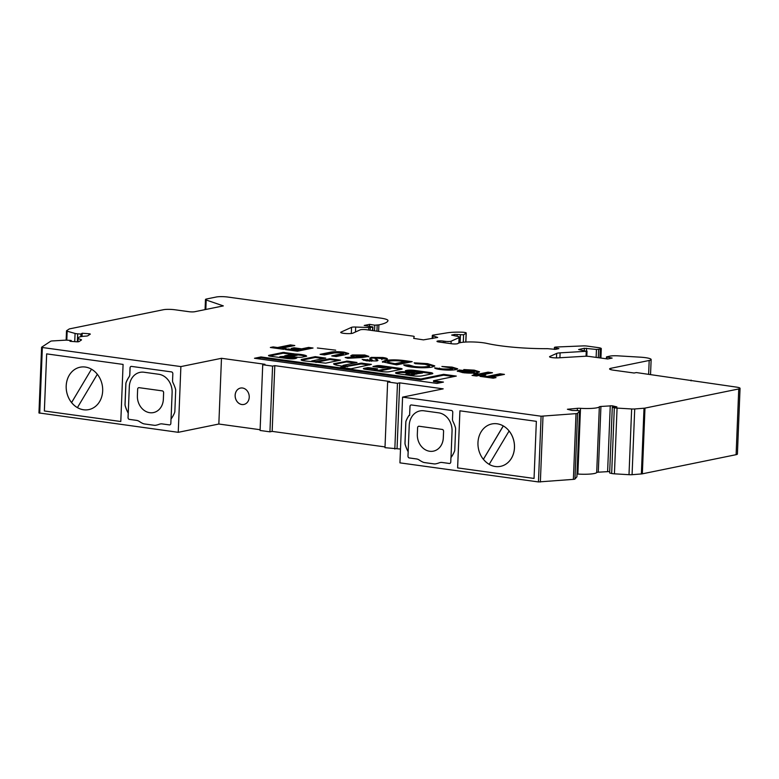 <?xml version="1.0" encoding="UTF-8"?>
<svg xmlns="http://www.w3.org/2000/svg" width="779" height="779" viewBox="0 0 779 779"><rect width="100%" height="100%" fill="white"/><g stroke="black" fill="none" stroke-linecap="round" stroke-linejoin="round"><path stroke-width="1.17" d="M284.802 355.76L288.999 356.178L296.458 354.318A10.078 1.558 2.3 0 0 292.826 354.192L284.802 355.76M287.597 358.583A5.434 0.837 2.3 0 0 295.299 358.574L296.818 358.028L287.694 356.772L280.898 357.201L280.138 356.636L285.835 356.276L298.396 357.288A6.018 0.935 2.3 0 0 301.853 357.22L306.653 356.217A11.743 1.811 2.3 0 0 295.26 353.997L283.244 352.4L269.612 355.185A4.362 0.672 2.3 0 0 268.521 355.584A4.362 0.672 2.3 0 0 270.255 356.198L287.509 358.574A5.434 0.837 2.3 0 0 287.597 358.583M304.346 360.891A6.953 1.071 2.3 0 0 307.004 361.144A42.397 6.553 2.3 0 0 312.194 361.67L325.612 363.18L340.511 360.141L329.994 358.691L315.914 361.563L312.467 361.544L311.707 360.979L325.778 358.106L315.261 356.655L302.028 359.362A6.953 1.071 2.3 0 0 301.132 359.849A6.953 1.071 2.3 0 0 304.346 360.891M340.16 365.818A14.197 2.191 2.3 0 0 344.269 366.257L340.365 367.406L351.017 368.788L371.379 364.387L361.115 363.131L347.483 365.906L344.036 365.896L343.276 365.332L357.035 362.488L347.531 361.105L333.597 363.744A14.197 2.191 2.3 0 0 340.16 365.818M406.414 374.027L405.664 374.28L406.842 374.66L410.63 374.611L414.895 373.696L410.562 373.18L406.414 374.027M375.614 370.239L374.456 369.869L377.562 368.886L368.438 367.63L364.085 368.282A4.586 0.711 2.3 0 0 363.365 368.633A4.586 0.711 2.3 0 0 365.487 369.314L382.518 371.661A5.171 0.798 2.3 0 0 389.656 371.69L401.536 369.265A3.944 0.613 2.3 0 0 402.149 368.973A3.944 0.613 2.3 0 0 400.318 368.379L381.223 365.75A3.359 0.516 2.3 0 0 376.588 365.731L372.946 366.51L382.46 367.883L386.803 367.24L391.399 367.63L379.052 370.259L375.614 370.239M243.876 404.457A8.365 7.001 78.5 0 1 235.17 395.284A8.365 7.001 78.5 0 1 240.526 388.069A8.365 7.001 78.5 0 1 249.231 397.241A8.365 7.001 78.5 0 1 243.856 404.467A8.365 7.001 78.5 0 1 235.131 395.294A8.365 7.001 78.5 0 1 240.507 388.069M612.167 405.781L600.93 406.463A4.158 0.643 2.3 0 0 599.333 406.833A16.641 2.571 -177.7 0 1 580.501 408.332A4.158 0.643 2.3 0 0 577.385 408.332L567.404 409.257L572.049 410.465L578.7 410.591A4.158 0.643 -177.7 0 1 579.557 411.02A4.158 0.643 -177.7 0 1 579.518 411.098L577.609 413.279A4.158 0.643 -177.7 0 1 576.022 413.639L541.093 416.21L402.577 397.134L443.183 388.848L399.705 382.859L397.465 383.307L387.63 381.953L389.86 381.496L274.802 365.653L272.572 366.101L262.727 364.747L264.967 364.29L221.479 358.301L180.884 366.588L42.358 347.512L41.628 347.21L50.625 341.27A4.158 0.643 -177.7 0 1 52.446 340.929L64.842 340.199A4.158 0.643 -177.7 0 1 67.968 340.238L71.22 340.472L69.964 341.299L76.868 341.806L78.854 341.689L81.396 340.014A4.158 0.643 2.3 0 0 81.493 339.878A4.158 0.643 2.3 0 0 80.812 339.498A16.641 2.571 -177.7 0 1 78.114 337.969A16.641 2.571 -177.7 0 1 85.943 336.109A4.158 0.643 2.3 0 0 87.803 335.778L90.345 334.094L89.614 333.792L82.184 333.237L80.919 334.064L77.676 333.821A4.158 0.643 -177.7 0 1 75.066 333.441L67.16 331.211A4.158 0.643 -177.7 0 1 66.507 330.832A4.158 0.643 -177.7 0 1 66.605 330.705L69.136 329.03A4.158 0.643 -177.7 0 1 69.691 328.845L163.463 309.711A8.326 1.285 -177.7 0 1 174.944 309.769L188.985 311.697A4.158 0.643 2.3 0 0 194.731 311.727L223.33 305.894L206.201 300.012A6.66 1.032 -177.7 0 1 205.471 299.506A6.66 1.032 -177.7 0 1 206.513 299L216.338 296.994A8.326 1.285 -177.7 0 1 227.819 297.052L380.269 318.056A16.641 2.571 -177.7 0 1 387.971 320.549A16.641 2.571 -177.7 0 1 387.971 320.588A58.259 9.007 -177.7 0 1 378.886 324.862L374.767 325.184L369.577 324.366L364.221 325.456L372.937 326.956L370.259 327.579L355.691 327.044A4.158 0.643 2.3 0 0 351.553 327.336L341.007 332.107A6.242 0.964 2.3 0 0 340.715 332.38A6.242 0.964 2.3 0 0 345.983 333.548A6.242 0.964 2.3 0 0 352.906 333.149L360.249 329.829A4.158 0.643 -177.7 0 1 366.442 329.721L413.445 336.197L414.214 336.45L413.678 338.378L423.455 339.868L437.691 337.443L432.968 335.837A4.158 0.643 -177.7 0 1 432.316 335.457A4.158 0.643 -177.7 0 1 433.182 335.106L447.058 332.847A20.809 3.213 -177.7 0 1 461.694 332.175A4.168 0.643 -177.7 0 1 464.303 332.37A4.168 0.643 -177.7 0 1 466.232 332.993A4.168 0.643 -177.7 0 1 466.134 333.13L463.593 334.804L454.839 334.425L451.645 335.077L456.202 336.09A8.326 1.285 -177.7 0 1 459.454 337.249A8.326 1.285 -177.7 0 1 459.074 337.609L451.148 341.192A4.158 0.643 -177.7 0 1 444.955 341.299L443.358 341.085A4.158 0.643 2.3 0 0 439.132 340.89A4.158 0.643 2.3 0 0 436.97 341.368A4.158 0.643 2.3 0 0 438.889 341.991L450.944 343.656A4.099 0.633 2.3 0 0 455.092 343.958A4.099 0.633 2.3 0 0 457.828 343.558A16.651 2.571 -177.7 0 1 483.214 342.77A16.651 2.571 -177.7 0 1 487.021 343.442A58.23 8.997 2.3 0 0 547.608 348.671L555.544 349.362L558.894 348.603L556.352 348.106A4.168 0.643 -177.7 0 1 554.424 347.483A4.168 0.643 -177.7 0 1 556.664 347.006L583.111 345.905A4.158 0.643 -177.7 0 1 587.269 346.1L598.223 347.609A6.66 1.032 -177.7 0 1 601.3 348.603A6.66 1.032 -177.7 0 1 600.258 349.109L596.451 349.45L584.386 348.271L578.631 349.528L586.256 351.29L560.111 352.848A8.238 1.276 2.3 0 0 556.664 353.413L549.808 356.509A5.677 0.876 2.3 0 0 549.546 356.763A5.677 0.876 2.3 0 0 552.477 357.649A5.677 0.876 2.3 0 0 558.27 357.853L584.786 356.276A4.158 0.643 -177.7 0 1 589.255 356.451L607.688 358.983L612.148 358.077L606.481 356.899L609.976 356.11A8.326 1.285 -177.7 0 1 618.068 355.847L640.289 357.172A12.483 1.928 -177.7 0 1 645.363 357.649A12.483 1.928 -177.7 0 1 651.147 359.518A12.483 1.928 -177.7 0 1 649.189 360.473L610.872 368.292A8.326 1.285 2.3 0 0 609.577 368.925A8.326 1.285 2.3 0 0 613.443 370.171L634.116 373.014L636.355 372.566L736.204 387.075A8.326 1.285 -177.7 0 1 740.05 388.322A8.326 1.285 -177.7 0 1 738.745 388.955L644.983 408.099A4.158 0.643 -177.7 0 1 644.009 408.225L634.719 408.965A4.158 0.643 -177.7 0 1 631.642 408.965L617.065 408.099A4.158 0.643 -177.7 0 1 614.31 407.748L612.284 407.261L616.9 406.891L612.167 405.781M577.025 474.022A4.158 0.643 -177.7 0 1 577.862 474.06A16.641 2.571 2.3 0 0 596.695 472.561A4.158 0.643 -177.7 0 1 598.291 472.191L609.704 471.529M514.452 447.662A21.637 18.102 -101.5 0 0 509.086 431.001L489.173 464.372A21.637 18.102 -101.5 0 0 500.537 466.348A21.637 18.102 -101.5 0 0 514.452 447.662M500.537 466.348L500.576 466.339A21.637 18.102 -101.5 0 0 500.576 466.339A21.637 18.102 -101.5 0 0 514.491 447.652A21.637 18.102 -101.5 0 0 509.125 430.991L509.086 431.001M80.11 367.211A21.637 18.102 -101.5 0 0 66.205 385.897A21.637 18.102 -101.5 0 0 71.571 402.558L91.484 369.197L71.6 402.558A21.637 18.102 -101.5 0 0 77.423 407.612A21.637 18.102 -101.5 0 0 88.767 409.608A21.637 18.102 -101.5 0 0 102.672 390.922A21.637 18.102 -101.5 0 0 80.101 367.211A21.637 18.102 -101.5 0 0 66.186 385.897A21.637 18.102 -101.5 0 0 88.757 409.608M313.051 348.018L297.422 351.212L285.465 349.567L288.269 348.992L295.825 350.034L298.824 349.42L291.268 348.379L294.072 347.804L301.629 348.846L308.64 347.415L313.051 348.018M345.467 354.64L336.148 356.548L331.737 355.935L343.461 353.354L341.426 352.751L334.288 352.945L324.492 354.942L320.091 354.338L329.41 352.429C332.799 351.543 337.697 351.456 344.133 352.166L348.7 353.549L345.467 354.64M369.976 358.476L371.018 357.395L382.84 357.503C386.365 358.019 387.835 358.603 387.251 359.246L375.595 357.97L377.971 360.346L376.851 360.94L366.451 360.862L362.157 359.411L372.313 360.356L369.674 358.019M371.564 361.242L372.654 360.151M381.895 359.012L381.885 359.703M375.595 357.97L375.089 359.041M411.069 367.006C406.92 366.412 404.467 365.721 403.707 364.923L408.907 364.971L414.048 366.451C419.472 367.094 424.01 367.104 427.671 366.49L429.443 365.682L424.789 364.231L415.178 363.686L414.136 362.829L427.574 363.657L434.76 365.887L432.082 367.094C426.434 368.039 419.423 368 411.069 367.006M459.25 370.054L474.577 371.505L473.914 372.722L473.944 371.895C475.209 371.466 474.469 371.047 471.753 370.638L463.778 369.558L474.207 370.152L479.543 371.797L477.712 372.635C473.661 373.326 468.617 373.316 462.58 372.596L457.205 370.96L459.25 370.054L459.221 370.872L459.766 370.775L459.795 369.947M496.038 377.611L493.234 378.185L480.01 376.364L482.814 375.79L487.226 376.403L500.05 373.784L504.451 374.387L491.637 377.007L496.038 377.611M443.446 382.09L433.543 380.727L456.28 376.082L443.65 374.348L420.913 378.983L260.955 356.948L254.48 358.272L436.97 383.414L443.446 382.09M457.137 334.434L457.069 336.246M481.071 375.069L476.466 376.014L472.055 375.41L476.66 374.465L473.827 374.076L476.232 373.579L479.066 373.978L488.082 372.138L492.494 372.742L483.477 374.582L485.677 374.884L481.071 375.069M422.578 372.167L415.626 373.345L405.099 371.895A4.158 0.643 2.3 0 0 399.364 371.875L396.511 372.45A6.164 0.954 2.3 0 0 395.547 372.927A6.164 0.954 2.3 0 0 398.4 373.842L412.656 375.809A6.884 1.061 2.3 0 0 422.15 375.858L432.179 373.813A4.158 0.643 2.3 0 0 432.822 373.492A4.158 0.643 2.3 0 0 432.725 373.345L432.345 373.063A4.158 0.643 2.3 0 0 430.514 372.586L414.389 370.366A5.414 0.837 2.3 0 0 406.92 370.327L405.323 370.726L406.093 370.979L413.815 372.041L422.968 371.982L422.539 372.995L414.886 374.076M440.135 369.499C436.756 369.042 434.916 368.496 434.604 367.873L442.715 368.964L451.577 369.042L452.618 368.574L449.571 367.649L441.897 366.49L452.083 367.104L457.711 368.818L455.968 369.645C451.606 370.327 446.318 370.278 440.135 369.499M412.218 361.68L396.589 364.874L382.323 361.787L385.099 360.541C391.165 359.538 398.322 359.655 406.58 360.911L412.218 361.68M361.846 357.551L347.804 358.291L345.165 357.493L354.796 356.996L350.784 355.672L352.342 354.961L364.728 355L368.847 356.373L361.846 357.551M335.691 350.18L317.374 347.999L335.691 350.18M286.38 348.729L283.575 349.304L270.352 347.483L273.156 346.908L277.558 347.522L290.382 344.902L294.793 345.506L281.969 348.125L286.38 348.729M612.284 407.261L609.645 472.989L611.671 473.476A4.158 0.643 2.3 0 0 614.427 473.827L629.004 474.693A4.158 0.643 2.3 0 0 632.071 474.693L641.37 473.953A4.158 0.643 2.3 0 0 642.344 473.827L736.106 454.683A8.326 1.285 2.3 0 0 737.411 454.05L740.05 388.322M402.577 397.134L399.939 462.862L538.455 481.938L573.383 479.367A4.158 0.643 2.3 0 0 574.97 479.007L576.879 476.826A4.158 0.643 2.3 0 0 576.918 476.748A4.158 0.643 2.3 0 0 576.888 476.66M387.63 381.953L384.992 447.682L400.494 449.055M262.727 364.747L260.089 430.475L269.933 431.829L272.163 431.381L385.021 446.922M38.989 412.938L178.245 432.316L218.841 424.029L260.118 429.716M138.75 387.689L138.72 387.699A1.665 1.392 78.5 0 1 139.149 387.679L162.295 390.873A1.665 1.392 78.5 0 1 163.629 392.704L163.366 399.276A15.395 12.883 78.5 0 1 153.444 412.578A15.395 12.883 78.5 0 1 137.386 395.703L137.649 389.13A1.665 1.392 78.5 0 1 139.12 387.679L162.275 390.873A1.665 1.392 78.5 0 1 163.609 392.713L163.347 399.286A15.395 12.883 78.5 0 1 153.473 412.578A15.395 12.883 78.5 0 1 153.453 412.578L153.473 412.578M399.705 382.859L397.056 448.577M221.479 358.301L218.841 424.029M397.465 383.307L394.826 449.035M274.802 365.653L272.163 431.381M272.572 366.101L269.933 431.829M180.884 366.588L178.245 432.316M71.22 340.472L71.181 341.397M536.351 421.342L459.912 410.815L457.614 467.916L534.053 478.442L536.351 421.342M419.949 410.923L419.969 410.923A16.641 13.925 -101.5 0 0 419.959 410.923A16.641 13.925 -101.5 0 1 423.961 410.796L438.665 412.831A16.641 13.925 -101.5 0 1 452.063 431.186L451.002 457.546L452.034 431.196A16.641 13.925 -101.5 0 0 438.665 412.831L423.932 410.796A16.641 13.925 -101.5 0 0 419.949 410.923A16.641 13.925 -101.5 0 0 409.238 425.295L408.147 451.732A31.627 26.467 78.5 0 1 405.168 444.585A4.158 3.486 78.5 0 1 404.973 442.978L405.801 422.276A4.158 3.486 78.5 0 1 406.132 420.748A31.627 26.467 78.5 0 1 408.985 415.411A4.616 3.866 -101.5 0 0 409.598 415.489L409.968 406.414A1.665 1.392 78.5 0 1 411.439 404.963L451.421 410.465A1.665 1.392 78.5 0 1 452.765 412.305L452.492 419.073A4.158 3.486 -101.5 0 0 453.008 421.478A31.627 26.467 78.5 0 1 455.413 427.535A4.158 3.486 78.5 0 1 455.608 429.141L454.78 449.843A4.158 3.486 78.5 0 1 454.449 451.372A31.627 26.467 78.5 0 1 450.944 457.633L450.768 462.015A1.665 1.392 -101.5 0 1 449.298 463.466L442.16 462.483L449.327 463.456A1.665 1.392 -101.5 0 0 449.717 463.447M408.147 451.732L407.972 456.114A1.665 1.392 -101.5 0 0 409.306 457.955L416.444 458.938A8.326 6.962 78.5 0 1 419.336 460.087A28.297 23.682 -101.5 0 0 422.656 462.015A8.326 6.962 -101.5 0 0 424.574 462.599L433.825 463.875A8.326 6.962 -101.5 0 0 435.763 463.826A28.297 23.682 -101.5 0 0 435.948 463.787A28.297 23.682 -101.5 0 0 439.21 462.823A8.326 6.962 78.5 0 1 440.164 462.541A8.326 6.962 78.5 0 1 442.16 462.483L442.16 462.483A8.326 6.962 78.5 0 0 440.203 462.531A8.326 6.962 78.5 0 1 440.203 462.531L440.203 462.531M123.082 364.416L46.652 353.88L44.354 410.981L120.794 421.517L123.082 364.416M131.135 366.403A1.665 1.392 -101.5 0 0 130.093 367.834L130.035 367.844A1.665 1.392 -101.5 0 1 131.505 366.403L171.497 371.904A1.665 1.392 -101.5 0 1 172.831 373.745L172.558 380.512A4.158 3.486 -101.5 0 0 173.084 382.917A31.627 26.467 78.5 0 1 175.479 388.974A4.158 3.486 78.5 0 1 175.684 390.581L174.856 411.283A4.158 3.486 78.5 0 1 174.525 412.812A31.627 26.467 78.5 0 1 171.01 419.073L170.835 423.455A1.665 1.392 -101.5 0 1 169.364 424.896A1.665 1.392 -101.5 0 0 169.783 424.886M162.236 423.922L169.364 424.896L162.236 423.922A8.326 6.962 78.5 0 0 160.24 423.98L160.279 423.971A8.326 6.962 78.5 0 1 160.279 423.971A8.326 6.962 78.5 0 1 162.266 423.912M130.035 367.844L129.762 374.611A4.158 3.486 78.5 0 1 129.061 376.851A31.627 26.467 -101.5 0 0 126.159 382.294A4.158 3.486 -101.5 0 0 125.838 383.813L125.01 404.311A4.158 3.486 -101.5 0 0 125.205 405.908A31.627 26.467 -101.5 0 0 128.214 413.172L128.038 417.554A1.665 1.392 -101.5 0 0 129.382 419.394L136.51 420.378A8.326 6.962 78.5 0 1 139.402 421.527A28.297 23.682 -101.5 0 0 142.469 423.328A8.326 6.962 -101.5 0 0 144.466 423.951L154.086 425.276A8.326 6.962 -101.5 0 0 156.073 425.207A28.297 23.682 -101.5 0 0 159.276 424.263A8.326 6.962 78.5 0 1 160.24 423.98M156.073 425.207A8.326 6.962 -101.5 0 0 156.102 425.207A8.326 6.962 -101.5 0 1 154.115 425.266L144.466 423.951M171.049 419.014L172.11 392.635A16.641 13.925 -101.5 0 0 158.741 374.271L144.008 372.235A16.641 13.925 -101.5 0 0 140.016 372.362A16.641 13.925 -101.5 0 0 129.314 386.735L128.077 417.544A1.665 1.392 -101.5 0 0 129.411 419.384L136.549 420.368A8.326 6.962 78.5 0 1 139.441 421.517A28.297 23.682 -101.5 0 0 142.508 423.318A8.326 6.962 -101.5 0 0 144.505 423.942M459.922 410.815L457.633 467.906L534.053 478.433M509.125 430.991A21.637 18.102 -101.5 0 0 503.292 425.918A21.637 18.102 -101.5 0 0 491.929 423.942A21.637 18.102 -101.5 0 0 491.9 423.942M489.183 464.342A21.637 18.102 78.5 0 1 483.379 459.289L503.244 425.928A21.637 18.102 -101.5 0 0 491.88 423.951A21.637 18.102 -101.5 0 0 478.618 437.944A21.637 18.102 -101.5 0 0 483.331 459.298M97.317 374.271L77.413 407.621M489.202 464.313A21.637 18.102 78.5 0 1 483.418 459.279L503.322 425.938M443.553 431.274A1.665 1.392 -101.5 0 0 442.219 429.433L419.063 426.249A1.665 1.392 -101.5 0 0 417.602 427.7L417.33 434.273A15.395 12.883 -101.5 0 0 433.397 451.148A15.395 12.883 -101.5 0 0 443.29 437.847L443.582 431.264A1.665 1.392 -101.5 0 0 442.238 429.433L419.092 426.24A1.665 1.392 -101.5 0 0 418.683 426.259L418.693 426.259M408.177 451.723L408.001 456.104A1.665 1.392 -101.5 0 0 409.345 457.945L416.473 458.928A8.326 6.962 78.5 0 1 419.375 460.077A28.297 23.682 -101.5 0 0 422.695 462.005A8.326 6.962 -101.5 0 0 424.613 462.59L433.864 463.865A8.326 6.962 -101.5 0 0 435.802 463.817A28.297 23.682 -101.5 0 0 435.967 463.778M433.397 451.148L433.416 451.138A15.395 12.883 -101.5 0 0 433.416 451.138A15.395 12.883 -101.5 0 0 443.319 437.837L443.582 431.264M46.662 353.89L44.374 410.981L120.794 421.507M409.598 415.489L410.027 406.395A1.665 1.392 78.5 0 1 411.069 404.963M408.186 451.684A31.627 26.467 78.5 0 1 405.226 444.575A4.158 3.486 78.5 0 1 405.031 442.969L405.859 422.267A4.158 3.486 78.5 0 1 406.19 420.728A31.627 26.467 78.5 0 1 409.033 415.421M130.093 367.834L129.82 374.602A4.158 3.486 78.5 0 1 129.119 376.841A31.627 26.467 -101.5 0 0 126.217 382.285A4.158 3.486 -101.5 0 0 125.896 383.804L125.068 404.301A4.158 3.486 -101.5 0 0 125.263 405.888A31.627 26.467 -101.5 0 0 128.253 413.123M140.016 372.362L140.035 372.352A16.641 13.925 78.5 0 1 140.035 372.352A16.641 13.925 78.5 0 1 144.027 372.235L158.76 374.261A16.641 13.925 78.5 0 1 172.13 392.626L171.078 418.985M82.184 333.237L82.048 336.479M80.919 334.064L80.821 336.684M369.577 324.366L369.499 326.294M691.08 380.103L691.041 380.863M453.855 376.578L443.611 375.166L420.884 379.811L260.916 357.775L256.866 358.603M260.916 357.775L260.955 356.948M420.884 379.811L420.913 378.983M443.611 375.166L443.65 374.348M441.031 382.586L433.504 381.544L433.543 380.727M482.396 376.695L482.814 375.79M482.785 376.617L487.196 377.221L487.226 376.403M487.196 377.221L500.011 374.602L500.05 373.784M500.011 374.602L502.036 374.884M493.623 378.107L491.598 377.825L491.637 377.007M474.44 375.731L476.631 375.283L476.66 374.465L479.036 374.796L479.066 373.978M476.203 374.397L476.232 373.579M479.036 374.796L488.053 372.956L488.082 372.138M488.053 372.956L490.079 373.238M483.447 375.342L483.477 374.582M459.766 370.775L461.898 371.067M471.422 372.381L473.914 372.722M472.756 370.794L474.168 370.979L474.207 370.152M474.168 370.979L479.182 372.196M457.546 371.379L459.221 370.872M470.983 373.151L471.431 372.304L461.986 371.008L461.772 372.011M461.947 371.826C461.489 372.206 462.366 372.557 464.596 372.878M468.422 373.102L468.452 372.362L471.431 372.304M464.596 372.829L464.625 372.05L468.452 372.362M461.986 371.008C461.519 371.388 462.395 371.739 464.625 372.05M391.399 367.63L390.97 368.642L378.691 371.135M386.501 367.298L381.184 366.568A3.359 0.516 2.3 0 0 376.559 366.549L375.02 366.86M401.146 369.353A3.944 0.613 2.3 0 0 400.289 369.197L391.379 367.98M375.848 369.48L368.409 368.448L364.192 369.071M422.968 371.982L422.539 372.995M417.933 371.68L414.35 371.184A5.414 0.837 2.3 0 0 407.086 371.116M432.179 373.803A4.158 0.643 2.3 0 0 430.485 373.404L422.948 372.372M409.696 373.355L405.07 372.722A4.158 0.643 2.3 0 0 399.325 372.693L396.472 373.277A6.164 0.954 2.3 0 0 396.131 373.355M410.367 375.497L414.74 374.446M410.591 375.429L410.63 374.611M369.665 364.981L361.076 363.949L344.883 366.802M344.737 367.152L342.429 367.756M354.932 362.956L346.343 361.923L334.249 364.387M338.096 360.628L329.955 359.508L315.885 362.381L315.914 361.563M329.955 359.508L329.994 358.691M323.363 358.603L315.222 357.483L301.999 360.18L302.028 359.362M315.222 357.483L315.261 356.655M436.328 368.779L439.502 368.934L439.531 368.116M439.502 368.934L442.686 369.791L442.715 368.964M448.918 370.132L451.547 369.859L451.577 369.042M451.547 369.859L452.589 369.392L452.618 368.574M449.074 367.581L452.054 367.931L452.083 367.104M452.054 367.931L457.38 369.207M405.226 365.76L408.868 365.789L408.907 364.971M408.868 365.789L414.019 367.279L414.048 366.451M414.019 367.279L416.366 367.542M421.322 367.766L427.632 367.318L427.671 366.49M427.632 367.318L429.414 366.5L429.443 365.682M415.139 363.657L427.535 364.484L427.574 363.657M427.535 364.484L434.497 366.296M382.547 362.216L385.069 361.368L385.099 360.541M385.069 361.368C391.126 360.356 398.293 360.482 406.55 361.729L409.803 362.177M387.815 363.102L387.611 361.953L387.815 363.102L394.953 364.514L404.973 362.469L405.002 361.651L402.704 361.329C397.494 360.56 393.083 360.502 389.461 361.164L387.854 362.284L394.982 363.696L405.002 361.651M393.268 364.28L393.307 363.462M394.953 364.514L394.982 363.696M363.54 360.258L367.337 360.297L367.376 359.479M367.337 360.297L369.265 361.115L369.304 360.288M369.265 361.115L369.83 361.183M369.937 359.294L371.018 357.395M370.989 358.213L377.348 357.863M378.594 357.921L382.81 358.321L382.84 357.503M382.81 358.321C386.335 358.837 387.806 359.421 387.221 360.064M375.556 358.788L377.62 360.706M347.483 358.194L354.766 357.814L354.796 356.996M351.173 356.11L352.312 355.779L352.342 354.961M352.312 355.779L359.596 355.409M360.687 355.458L364.689 355.828L364.728 355M364.689 355.828L368.457 356.753M356.558 356.422C355.351 356.704 355.691 357.006 357.58 357.308L362.858 357.288L363.569 356.967L363.598 356.149L362.887 356.47C364.075 356.188 363.783 355.896 362.001 355.584L356.597 355.604L355.847 356.753M356.597 355.604C355.38 355.886 355.721 356.178 357.61 356.49L362.887 356.47L362.858 357.288M357.58 357.308L357.61 356.49M334.123 356.266L341.874 354.688L343.422 354.172L343.461 353.354M322.477 354.659L329.381 353.257C332.76 352.361 337.667 352.274 344.094 352.984L344.133 352.166M344.094 352.984L348.213 353.939M287.841 349.888L288.269 348.992M288.23 349.81L295.786 350.852L295.825 350.034M295.786 350.852L298.795 350.238L298.824 349.42M293.654 348.71L294.072 347.804M294.043 348.632L301.6 349.664L301.629 348.846M301.6 349.664L308.611 348.232L308.64 347.415M308.611 348.232L310.636 348.515M292.018 354.279L283.215 353.218L269.573 356.003L269.612 355.185M305.884 356.412A11.743 1.811 2.3 0 0 297.15 354.922M295.114 358.613L287.665 357.59L283.984 358.087M290.596 356.665L297.003 355.214M272.738 347.814L273.156 346.908M273.117 347.736L277.528 348.34L277.558 347.522M277.528 348.34L290.353 345.72L290.382 344.902M290.353 345.72L292.378 346.003M283.955 349.226L281.94 348.943L281.969 348.125M610.259 405.713L607.62 471.441M649.189 360.473L648.634 374.251M454.839 334.425L454.78 335.866M466.134 333.13L465.774 342.049M89.079 333.743L89.03 334.96M80.812 339.498L80.782 340.423M738.745 388.955L736.106 454.683M644.983 408.099L642.344 473.827M644.009 408.225L641.37 473.953M634.719 408.965L632.071 474.693M631.642 408.965L629.004 474.693M541.093 416.21L538.455 481.938M543.002 416.278L540.363 482.006M42.358 347.512L39.719 413.24M206.201 300.012L205.822 309.467M77.676 333.821L77.355 341.835M75.066 333.441L74.735 341.65M67.16 331.211L66.799 340.17M378.886 324.862L378.623 331.396M377.182 325.213L376.939 331.172M374.767 325.184L374.533 330.841M372.674 327.083L372.537 330.559M370.259 327.579L370.152 330.238M368.788 327.638L368.691 330.033M355.691 327.044L355.487 331.981M351.553 327.336L351.31 333.49M341.007 332.107L340.978 332.672M432.968 335.837L432.871 338.427M463.593 334.804L463.291 342.234M460.438 334.892L460.126 342.682M459.074 337.609L458.85 343.023M451.148 341.192L451.051 343.675M444.955 341.299L444.887 342.818M443.358 341.085L443.3 342.604M556.352 348.106L556.303 349.206M600.258 349.109L599.908 357.912M598.623 349.45L598.291 357.688M596.451 349.45L596.13 357.395M586.558 348.271L586.46 350.891M584.386 348.271L584.299 350.55M586.256 351.29L586.061 356.237M560.111 352.848L559.916 357.756M556.664 353.413L556.479 357.902M549.808 356.509L549.789 357.035M606.987 357.103L606.919 358.885M610.872 368.292L610.814 369.655M617.065 408.099L614.427 473.827M614.31 407.748L611.671 473.476M612.596 405.859L612.537 407.242M600.93 406.463L598.291 472.191M599.333 406.833L596.695 472.561M580.501 408.332L577.862 474.06M577.385 408.332L577.307 410.251M579.518 411.098L576.879 476.826M577.609 413.279L574.97 479.007M576.022 413.639L573.383 479.367M379.022 371.077L379.052 370.259M390.97 368.642L391.009 367.824M376.559 366.549L376.588 365.731M381.184 366.568L381.223 365.75M400.289 369.197L400.318 368.379M364.046 369.032L364.085 368.282M367.26 368.448L367.289 367.62M368.409 368.448L368.438 367.63M406.891 371.086L406.92 370.327M414.35 371.184L414.389 370.366M430.485 373.404L430.514 372.586M432.316 373.774L432.345 373.063M396.472 373.277L396.511 372.45M399.325 372.693L399.364 371.875M405.07 372.722L405.099 371.895M415.587 374.173L415.626 373.345M416.736 374.173L416.775 373.355M414.73 374.582L414.769 373.764M347.453 366.734L347.483 365.906M361.076 363.949L361.115 363.131M362.225 363.959L362.264 363.131M344.737 367.289L344.766 366.461M346.343 361.923L346.382 361.096M347.492 361.923L347.531 361.105M406.55 361.729L406.58 360.911M376.121 359.781L376.15 358.963M341.874 354.688L341.903 353.861M329.381 353.257L329.41 352.429M283.215 353.218L283.244 352.4M284.364 353.228L284.393 352.41M293.196 354.192L293.216 353.617M284.306 358.038L284.345 357.21M286.516 357.58L286.545 356.763M287.665 357.59L287.694 356.772M297.003 355.36L297.033 354.533M279.719 357.493L279.739 356.821M342.857 366.13L342.887 365.517M405.635 374.845L405.664 374.28M374.426 370.541L374.456 369.869M650.543 374.514L651.147 359.518M465.871 342.039L466.232 332.993M77.958 341.835L78.114 337.969M38.95 412.987L41.589 347.259M66.137 340.16L66.507 330.832M205.072 309.614L205.471 299.506M372.79 330.598L372.937 326.956M432.199 338.563L432.316 335.457M459.23 342.906L459.454 337.249M554.346 349.43L554.424 347.483M600.921 358.058L601.3 348.603M586.821 356.256L587.025 351.105M606.403 358.807L606.481 356.899M576.918 476.748L579.557 411.02M414.866 374.524L414.895 373.696M344.863 367.221L344.893 366.403M297.13 355.292L297.169 354.474"/></g></svg>

